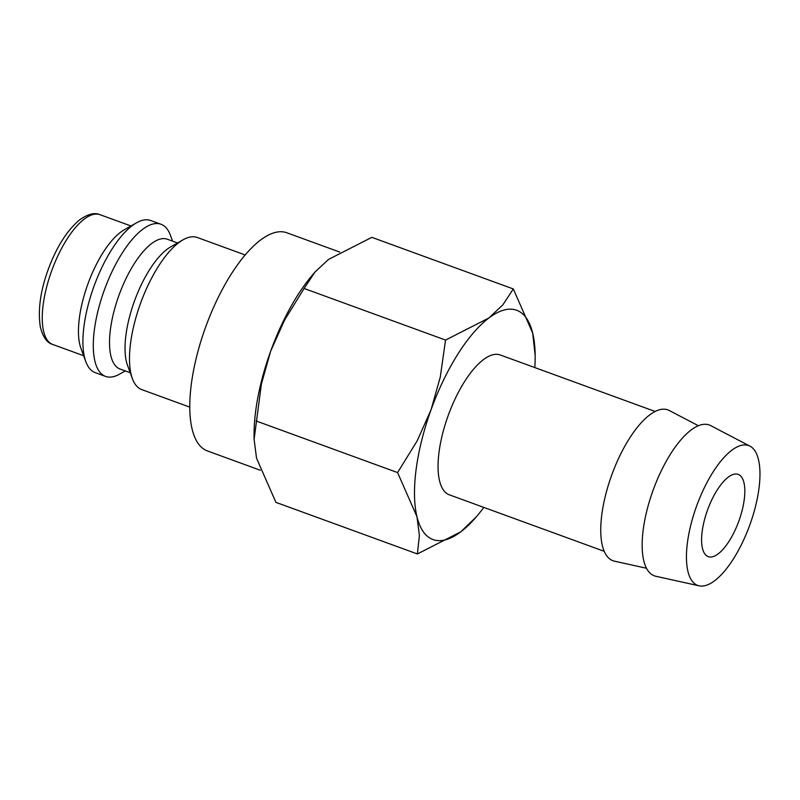 <?xml version="1.0" encoding="UTF-8"?>
<svg xmlns="http://www.w3.org/2000/svg" width="800" height="800" viewBox="0 0 800 800"><rect width="100%" height="100%" fill="white"/><g stroke="black" fill="none" stroke-linecap="round" stroke-linejoin="round"><path stroke-width="1.2" d="M197.44 237.55A80.97 30.72 110 0 0 197.26 237.48A80.97 30.72 110 0 0 197.07 237.42A80.97 30.72 110 0 0 182.98 239.86A80.97 30.72 110 0 0 140.65 303.02A80.97 30.72 110 0 0 132.37 378.6A80.97 30.72 110 0 0 141.77 389.61A80.97 30.72 110 0 0 141.95 389.68M167.46 239.29A69.06 26.2 110 0 0 167.3 239.23A69.06 26.2 110 0 0 167.14 239.17A69.06 26.2 110 0 0 118.95 295.34A69.06 26.2 110 0 0 119.97 368.99A69.06 26.2 110 0 0 120.13 369.04M172.58 241.16L170.43 235.28A80.97 30.72 110 0 0 161.03 224.27A80.97 30.72 110 0 0 160.85 224.2A80.97 30.72 110 0 0 104.34 290.05A80.97 30.72 110 0 0 105.54 376.4A80.97 30.72 110 0 0 105.73 376.46A80.97 30.72 110 0 0 119.82 374.02L125.25 370.91M150.87 220.56A80.97 30.72 110 0 0 150.68 220.49A80.97 30.72 110 0 0 150.5 220.43A80.97 30.72 110 0 0 136.41 222.87A80.97 30.72 110 0 0 94.08 286.03A80.97 30.72 110 0 0 85.8 361.62A80.97 30.72 110 0 0 95.19 372.62A80.97 30.72 110 0 0 95.38 372.69M207.62 451.02A116.09 44.05 -70 0 1 207.35 450.92A116.09 44.05 -70 0 1 205.62 327.12A116.09 44.05 -70 0 1 286.65 232.7A116.09 44.05 -70 0 1 286.91 232.8L339.69 252.05M534.8 367.58A122.04 46.3 110 0 0 535.16 355.47L532.68 333.09L513.31 288.95L502.9 304.8L488.91 317.97L445.56 340.07L440.28 377.02L431.05 409.78L417.17 440.85L397.59 472.58L416.96 516.73L419.4 535.48L417.38 553.96L460.73 531.86L476.28 516.89A122.04 46.3 110 0 0 483.8 507.4M535.16 355.47A122.04 46.3 110 0 0 532.68 333.09A122.04 46.3 110 0 0 516.36 310.16A122.04 46.3 110 0 0 488.91 317.97A122.04 46.3 110 0 0 431.05 409.78A122.04 46.3 110 0 0 416.96 516.73A122.04 46.3 110 0 0 433.28 539.66A122.04 46.3 110 0 0 460.73 531.86A122.04 46.3 110 0 0 476.28 516.89M750.01 446.18L710.72 425.63A80.26 30.45 110 0 0 709.13 424.94A80.26 30.45 110 0 0 653.02 490.46A80.26 30.45 110 0 0 654.49 575.88A80.26 30.45 110 0 0 655.78 576.25L699.07 585.82A74.42 28.23 110 0 0 749.73 525.19A74.42 28.23 110 0 0 750.01 446.18A74.42 28.23 110 0 0 748.54 445.54A74.42 28.23 110 0 0 696.52 506.29A74.42 28.23 110 0 0 697.88 585.48A74.42 28.23 110 0 0 699.07 585.82M698.42 425.75L669.32 410.53A80.26 30.45 110 0 0 667.73 409.84A80.26 30.45 110 0 0 611.62 475.36A80.26 30.45 110 0 0 613.09 560.78A80.26 30.45 110 0 0 614.38 561.15L646.45 568.24M449.49 494.88A74.42 28.23 -70 0 1 449.32 494.82A74.42 28.23 -70 0 1 448.21 415.46A74.42 28.23 -70 0 1 500.15 354.94A74.42 28.23 -70 0 1 500.32 355A74.42 28.23 -70 0 1 500.49 355.06M738.1 474.37A43.76 16.6 -70 0 1 738.2 474.4A43.76 16.6 -70 0 1 738.85 521.07A43.76 16.6 -70 0 1 708.31 556.66A43.76 16.6 -70 0 1 708.21 556.62A43.76 16.6 -70 0 1 707.56 509.96A43.76 16.6 -70 0 1 738.1 474.37M315.02 272L312.95 274.42A122.04 46.3 110 0 0 270.63 351.27A122.04 46.3 110 0 0 254.07 435.84L254.1 439.36L261.4 384.03L270.63 351.27L284.51 320.2L304.09 288.47L315.02 272L328.49 259.45L371.84 237.35L513.31 288.95M417.38 553.96L275.91 502.36L256.54 458.21L254.1 439.36M304.09 288.47L445.56 340.07M256.13 420.98L397.59 472.58M136.41 222.87L124.08 229.93A69.06 26.2 110 0 0 87.97 283.8A69.06 26.2 110 0 0 80.91 348.27L85.8 361.62M182.98 239.86L170.65 246.92A69.06 26.2 110 0 0 134.55 300.79A69.06 26.2 110 0 0 127.48 365.26L132.37 378.6M100.19 214.75A69.06 26.2 110 0 0 100.03 214.69A69.06 26.2 110 0 0 99.87 214.64A69.06 26.2 110 0 0 51.6 271.01A69.06 26.2 110 0 0 52.7 344.45A69.06 26.2 110 0 0 52.86 344.5M197.26 237.48L245.22 254.98M167.3 239.23L177.55 242.97M150.68 220.49L161.03 224.27M83.65 355.73L52.7 344.45C46.97 342.83 42.83 336.95 40.29 326.79C37.82 309.78 40.43 290.76 48.14 269.72C56.15 247.84 66.39 231.42 78.86 220.46C87.45 214.12 94.51 212.2 100.03 214.69L130.98 225.98M500.32 355L655.19 411.49M449.32 494.82L604.19 551.31M207.35 450.92L260.22 470.21M95.19 372.62L105.54 376.4M119.97 368.99L130.22 372.72M141.77 389.61L189.73 407.11"/></g></svg>
